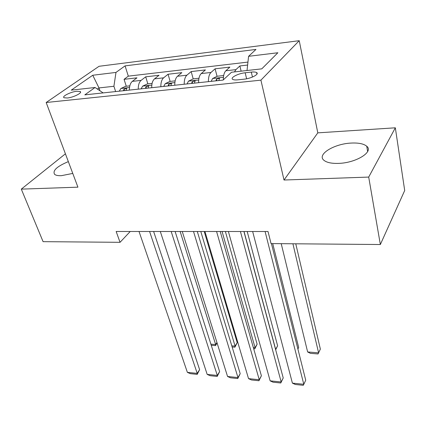 <?xml version="1.0" encoding="UTF-8"?>
<svg xmlns="http://www.w3.org/2000/svg" width="426" height="426" viewBox="0 0 426 426"><rect width="100%" height="100%" fill="white"/><g stroke="black" fill="none" stroke-linecap="round" stroke-linejoin="round"><path stroke-width="0.64" d="M68.341 161.614C56.887 166.433 52.318 170.688 54.64 174.388C55.902 175.374 58.144 175.8 61.365 175.677L72.766 173.425M338.617 163.382C356.093 162.945 373.953 151.789 366.738 146.246C363.767 143.78 358.607 142.721 351.269 143.067C334.272 143.722 316.678 154.436 323.835 160.224C326.609 162.551 331.534 163.605 338.617 163.382M67.276 98.007C73.448 97.474 82.841 92.703 80.163 91.505L76.872 91.26C70.78 91.808 61.424 96.51 64.06 97.751L67.276 98.007M299.228 40.694L99.05 66.291L46.173 102.501L260.914 80.157L299.228 40.694L317.801 132.859L284.014 180.017L368.703 177.078L395.333 127.805L317.801 132.859M395.333 127.805L404.7 190.513L380.349 244.519L368.703 177.078M247.618 65.05L239.87 65.945L241.132 71.169M223.325 79.864C223.33 75.514 224.172 72.489 225.839 70.78L229.859 67.1L215.103 68.81L217.052 76.339M198.623 82.697C198.596 78.336 199.469 75.29 201.242 73.565L205.439 69.923L191.183 71.573L193.191 78.879M174.766 85.248C174.74 80.961 175.645 77.963 177.482 76.259L181.838 72.649L168.062 74.241L170.139 81.419M151.715 87.713C151.683 83.496 152.62 80.546 154.521 78.858L159.026 75.285L145.703 76.824L147.849 83.869M380.349 244.519L271.053 243.592L268.018 231.51L116.154 231.478L120.047 242.314L130.228 231.483M251.292 72.1L245.174 72.777C238.107 73.437 229.752 77.846 232.756 79.39C233.709 79.934 235.418 80.083 237.873 79.838L244.077 79.183C251.271 78.538 259.652 74.06 256.606 72.553C255.605 71.989 253.832 71.84 251.292 72.1L252.458 77.042M103.14 92.905L95.046 87.495L84.811 94.865L223.091 80.083L231.499 72.244L261.777 68.858L277.869 52.749L248.592 56.307L255.967 49.432L125.074 65.876L115.978 72.425L113.907 86.276L98.992 87.932L97.416 89.082M95.046 87.495L71.259 90.152L92.751 75.248L115.978 72.425M234.497 71.909L235.924 69.64L239.87 65.945M247.948 62.089L128.317 76.153L124.062 79.327L126.272 86.244M129.424 90.094C129.397 85.951 130.361 83.043 132.321 81.371L136.959 77.836L124.062 79.327M138.253 89.151C138.221 84.982 139.174 82.053 141.112 80.376L145.703 76.824M160.842 86.734C160.81 82.495 161.736 79.524 163.611 77.83L168.062 74.241M184.208 84.236C184.181 79.923 185.076 76.909 186.886 75.194L191.183 71.573M208.405 81.654C208.378 77.26 209.235 74.199 210.976 72.463L215.103 68.81M65.412 153.813L21.3 189.133L43.085 241.659L120.047 242.314M21.3 189.133L77.921 187.168L46.173 102.501M284.014 180.017L260.914 80.157M99.95 90.775L98.992 87.932L92.751 75.248M115.638 91.569L113.907 86.276M247.011 70.508L248.592 56.307M128.317 76.153L125.074 65.876M265.089 231.51L303.797 384.3L305.724 380.205L271.442 243.597M252.65 231.51L292.406 383.134L303.797 384.3L303.275 385.306L295.325 384.486L292.406 383.134M292.918 243.778L318.605 352.845L307.636 351.961L281.219 243.677M307.636 351.961L310.384 353.33L318.041 353.953L320.363 349.123L295.772 243.8M240.418 231.504L281.192 381.984L283.226 377.963L243.912 231.504M228.395 231.504L270.143 380.855L281.192 381.984L280.787 382.99L273.071 382.191L270.143 380.855M283.226 377.963L280.787 382.99M216.573 231.499L259.258 379.736L261.394 375.791L220.221 231.504M204.949 231.499L248.534 378.639L259.258 379.736L258.965 380.737L251.478 379.965L248.534 378.639M261.394 375.791L258.965 380.737M193.51 231.494L237.969 377.558L240.195 373.677L197.302 231.499M182.259 231.494L227.559 376.493L237.969 377.558L237.777 378.554L230.509 377.803L227.559 376.493M240.195 373.677L237.777 378.554M171.188 231.494L217.297 375.439L219.608 371.626L175.118 231.494M160.298 231.488L207.185 374.406L217.297 375.439L217.207 376.43L210.146 375.7L207.185 374.406M219.608 371.626L217.207 376.43M223.677 75.524L217.276 76.227L212.569 78.544L211.216 81.35M297.891 348.985L298.679 347.43L272.715 243.608M218.884 80.53L219.454 78.187L216.483 79.14L215.907 80.849M297.907 349.048L298.679 347.43M198.985 78.24L193.17 78.885L188.452 81.169L187.046 83.933M244.023 231.504L275.659 349.389L277.608 345.784L247.197 231.51M194.453 83.145L195.06 80.818L192.174 81.765L191.578 83.453M277.608 345.784L275.665 349.805M175.139 80.865L169.878 81.446L165.267 83.645L163.696 86.43M222.079 231.504L255.089 347.728L257.123 344.187L225.386 231.504M170.853 85.669L171.497 83.363L168.691 84.305L168.073 85.961M253.348 347.589L255.089 347.728L254.828 348.814L253.667 348.718M257.123 344.187L254.828 348.814M152.098 83.405L147.353 83.927L142.625 86.153L141.123 88.842M200.795 231.499L235.088 346.114L237.202 342.632L204.224 231.499M148.04 88.102L148.727 85.823L145.996 86.755L145.357 88.39M231.803 345.853L235.088 346.114L234.923 347.195L232.138 346.966M237.202 342.632L234.923 347.195M149.579 231.488L197.217 373.384L199.608 369.635L153.626 231.488M139.025 231.483L187.387 372.377L197.217 373.384L197.217 374.369L190.353 373.661L187.387 372.377M199.608 369.635L197.217 374.369M129.823 85.855L125.564 86.324L120.835 88.528L119.291 91.18M180.145 231.494L215.636 344.549L216.94 342.504M125.984 90.461L126.708 88.203L124.046 89.13L123.386 90.738M210.891 344.165L215.636 344.549L215.556 345.619L211.243 345.268M217.052 342.855L215.556 345.619M225.839 70.78L235.924 69.64M132.321 81.371L141.112 80.376M154.521 78.858L163.611 77.83M177.482 76.259L186.886 75.194M201.242 73.565L210.976 72.463M246.617 78.789L245.174 72.777M223.421 77.319L212.686 78.485M216.898 80.743L216.483 79.14M198.718 80.008L188.569 81.11M192.611 83.342L192.174 81.765M174.862 82.601L165.267 83.645M169.143 85.85L168.691 84.305M151.816 85.109L142.742 86.1M146.459 88.273L145.996 86.755M129.531 87.538L120.952 88.47M124.52 90.621L124.046 89.13M367.638 151.534L366.738 146.246M80.482 92.41L80.163 91.505M256.963 74.076L256.606 72.553M219.55 78.554L219.454 78.187M195.156 81.158L195.06 80.818M171.593 83.677L171.502 83.363M148.818 86.111L148.727 85.823M126.788 88.47L126.708 88.203"/></g></svg>
